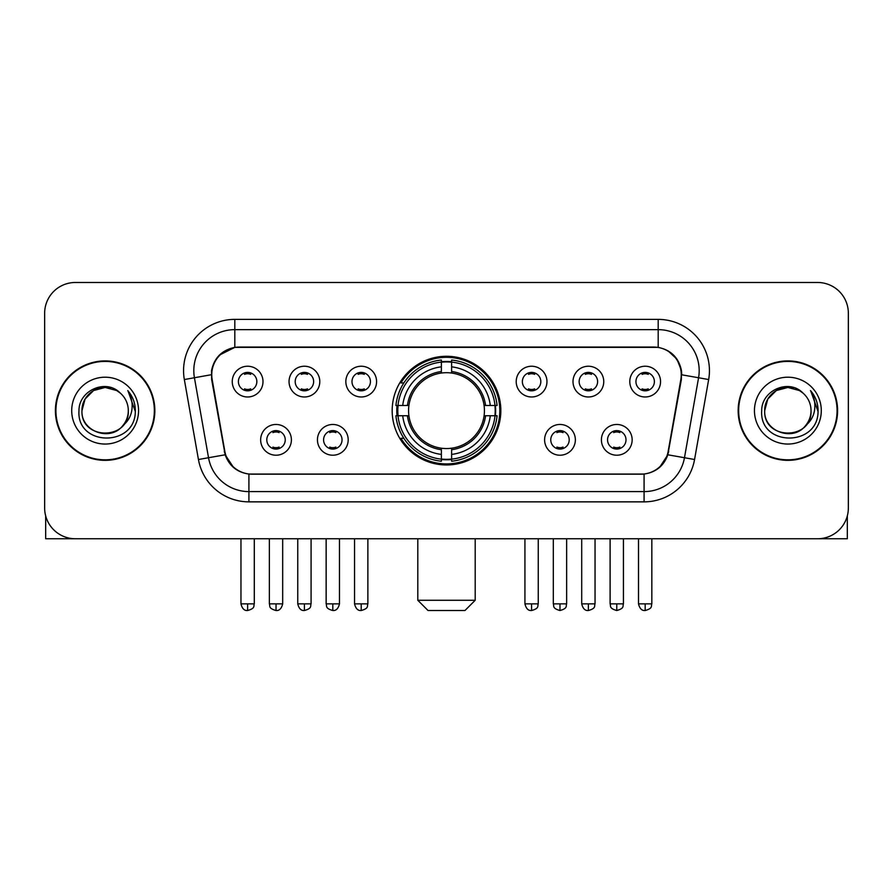 <?xml version="1.0" encoding="UTF-8"?>
<svg xmlns="http://www.w3.org/2000/svg" width="893" height="893" viewBox="0 0 893 893"><rect width="100%" height="100%" fill="white"/><g stroke="black" fill="none" stroke-linecap="round" stroke-linejoin="round"><path stroke-width="1.34" d="M392.172 410.624A54.328 54.328 0 0 0 446.5 464.952A54.328 54.328 0 0 0 500.828 410.624A54.328 54.328 0 0 0 446.5 356.285A54.328 54.328 0 0 0 392.172 410.624M348.192 439.836A15.382 15.382 0 0 1 332.81 455.218A15.382 15.382 0 0 1 317.439 439.836A15.382 15.382 0 0 1 332.81 424.465A15.382 15.382 0 0 1 348.192 439.836M323.59 439.836A9.231 9.231 0 0 0 332.81 449.067A9.231 9.231 0 0 0 342.041 439.836A9.231 9.231 0 0 0 332.81 430.616A9.231 9.231 0 0 0 323.59 439.836M575.36 439.836A15.382 15.382 0 0 1 559.978 455.218A15.382 15.382 0 0 1 544.607 439.836A15.382 15.382 0 0 1 559.978 424.465A15.382 15.382 0 0 1 575.36 439.836M550.758 439.836A9.231 9.231 0 0 0 559.978 449.067A9.231 9.231 0 0 0 569.209 439.836A9.231 9.231 0 0 0 559.978 430.616A9.231 9.231 0 0 0 550.758 439.836M632.155 439.836A15.382 15.382 0 0 1 616.773 455.218A15.382 15.382 0 0 1 601.402 439.836A15.382 15.382 0 0 1 616.773 424.465A15.382 15.382 0 0 1 632.155 439.836M607.553 439.836A9.231 9.231 0 0 0 616.773 449.067A9.231 9.231 0 0 0 626.004 439.836A9.231 9.231 0 0 0 616.773 430.616A9.231 9.231 0 0 0 607.553 439.836M291.397 439.836A15.382 15.382 0 0 1 276.026 455.218A15.382 15.382 0 0 1 260.644 439.836A15.382 15.382 0 0 1 276.026 424.465A15.382 15.382 0 0 1 291.397 439.836M266.795 439.836A9.231 9.231 0 0 0 276.026 449.067A9.231 9.231 0 0 0 285.247 439.836A9.231 9.231 0 0 0 276.026 430.616A9.231 9.231 0 0 0 266.795 439.836M319.794 381.612A15.382 15.382 0 0 1 304.413 396.983A15.382 15.382 0 0 1 289.042 381.612A15.382 15.382 0 0 1 304.413 366.23A15.382 15.382 0 0 1 319.794 381.612M295.192 381.612A9.231 9.231 0 0 0 304.413 390.833A9.231 9.231 0 0 0 313.644 381.612A9.231 9.231 0 0 0 304.413 372.381A9.231 9.231 0 0 0 295.192 381.612M376.589 381.612A15.382 15.382 0 0 1 361.207 396.983A15.382 15.382 0 0 1 345.837 381.612A15.382 15.382 0 0 1 361.207 366.23A15.382 15.382 0 0 1 376.589 381.612M351.987 381.612A9.231 9.231 0 0 0 361.207 390.833A9.231 9.231 0 0 0 370.439 381.612A9.231 9.231 0 0 0 361.207 372.381A9.231 9.231 0 0 0 351.987 381.612M546.962 381.612A15.382 15.382 0 0 1 531.581 396.983A15.382 15.382 0 0 1 516.21 381.612A15.382 15.382 0 0 1 531.581 366.23A15.382 15.382 0 0 1 546.962 381.612M522.36 381.612A9.231 9.231 0 0 0 531.581 390.833A9.231 9.231 0 0 0 540.812 381.612A9.231 9.231 0 0 0 531.581 372.381A9.231 9.231 0 0 0 522.36 381.612M603.757 381.612A15.382 15.382 0 0 1 588.375 396.983A15.382 15.382 0 0 1 573.005 381.612A15.382 15.382 0 0 1 588.375 366.23A15.382 15.382 0 0 1 603.757 381.612M579.155 381.612A9.231 9.231 0 0 0 588.375 390.833A9.231 9.231 0 0 0 597.607 381.612A9.231 9.231 0 0 0 588.375 372.381A9.231 9.231 0 0 0 579.155 381.612M660.552 381.612A15.382 15.382 0 0 1 645.17 396.983A15.382 15.382 0 0 1 629.788 381.612A15.382 15.382 0 0 1 645.17 366.23A15.382 15.382 0 0 1 660.552 381.612M635.939 381.612A9.231 9.231 0 0 0 645.17 390.833A9.231 9.231 0 0 0 654.39 381.612A9.231 9.231 0 0 0 645.17 372.381A9.231 9.231 0 0 0 635.939 381.612M263 381.612A15.382 15.382 0 0 1 247.629 396.983A15.382 15.382 0 0 1 232.247 381.612A15.382 15.382 0 0 1 247.629 366.23A15.382 15.382 0 0 1 263 381.612M238.398 381.612A9.231 9.231 0 0 0 247.629 390.833A9.231 9.231 0 0 0 256.849 381.612A9.231 9.231 0 0 0 247.629 372.381A9.231 9.231 0 0 0 238.398 381.612M212.166 379.547A27.683 27.683 0 0 1 239.424 347.064L653.576 347.064A27.683 27.683 0 0 1 680.834 379.547L668.176 451.311A27.683 27.683 0 0 1 640.917 474.183L252.083 474.183A27.683 27.683 0 0 1 224.824 451.311L212.166 379.547M397.05 415.747A49.718 49.718 0 0 1 397.05 405.5M55.411 410.624A49.718 49.718 0 0 0 105.128 460.341A49.718 49.718 0 0 0 154.846 410.624A49.718 49.718 0 0 0 105.128 360.906A49.718 49.718 0 0 0 55.411 410.624M738.154 410.624A49.718 49.718 0 0 0 787.872 460.341A49.718 49.718 0 0 0 837.589 410.624A49.718 49.718 0 0 0 787.872 360.906A49.718 49.718 0 0 0 738.154 410.624M211.541 370.64C214.197 357.814 221.955 350.056 234.814 347.366L658.186 347.366C671.034 350.045 678.792 357.803 681.459 370.64L681.348 379.547L667.841 454.794C663.8 465.934 655.875 472.364 644.087 474.049L248.913 474.049C237.147 472.386 229.233 465.956 225.159 454.794L211.652 379.547L211.541 370.64M219.399 355.101L234.814 347.366L234.814 329.64L658.186 329.64A41 41 0 0 1 698.572 377.761L684.473 457.718A41 41 0 0 1 644.087 491.608L248.913 491.608A41 41 0 0 1 208.527 457.718L194.428 377.761A41 41 0 0 1 234.814 329.64L234.814 319.381L658.186 319.381L658.186 347.366M667.931 350.77L676.972 359.187L681.459 370.64L681.772 374.803L708.662 379.536L694.564 459.504A51.258 51.258 0 0 1 644.087 501.855L248.913 501.855A51.258 51.258 0 0 1 198.436 459.504L184.338 379.536A51.258 51.258 0 0 1 234.814 319.381M251.569 474.183L248.913 474.049L248.913 501.855M644.087 501.855L644.087 474.049L641.431 474.183M694.564 459.504L667.841 454.794L659.57 467.407M233.609 467.564L225.159 454.794L198.436 459.504M668.69 451.311L668.522 452.182M224.478 452.182L224.31 451.311M184.338 379.536L211.228 374.736M848.35 313.231A30.753 30.753 0 0 0 817.597 282.478L75.403 282.478A30.753 30.753 0 0 0 44.65 313.231L44.65 508.005A30.753 30.753 0 0 0 75.403 538.758L817.597 538.758A30.753 30.753 0 0 0 848.35 508.005L848.35 313.231L848.35 508.005M44.65 313.231L44.65 508.005M817.597 282.478L75.403 282.478M75.403 538.758L817.597 538.758M154.344 410.624A49.204 49.204 0 0 0 105.128 361.419A49.204 49.204 0 0 0 55.924 410.624A49.204 49.204 0 0 0 105.128 459.828A49.204 49.204 0 0 0 154.344 410.624M120.309 393.121A23.173 23.173 0 0 1 128.302 410.624C129.719 440.506 80.549 440.506 81.966 410.624L85.069 399.037L93.553 390.554L105.128 387.45L116.715 390.554L120.309 393.121C106.088 378.219 78.718 390.487 78.975 410.624C76.374 446.388 134.363 447.326 135.301 412.354L135.345 410.624C135.256 403.022 132.733 396.347 127.766 390.598C131.539 396.805 132.878 403.48 131.762 410.624C130.679 416.696 127.721 421.663 122.888 425.503A23.173 23.173 0 0 0 128.302 410.624C129.719 440.506 80.549 440.506 81.966 410.624C81.609 396.258 96.377 384.169 110.609 388.109M122.888 425.503C110.587 442.124 80.761 431.498 81.966 410.624M71.708 410.624A33.421 33.421 0 0 0 105.128 444.044A33.421 33.421 0 0 0 138.549 410.624A33.421 33.421 0 0 0 105.128 377.203A33.421 33.421 0 0 0 71.708 410.624M127.989 390.855L135.334 411.494M45.677 515.886L45.677 538.758L164.591 538.758M837.076 410.624A49.204 49.204 0 0 0 787.872 361.419A49.204 49.204 0 0 0 738.656 410.624A49.204 49.204 0 0 0 787.872 459.828A49.204 49.204 0 0 0 837.076 410.624M803.041 393.121A23.173 23.173 0 0 1 811.034 410.624C812.451 440.506 763.281 440.506 764.698 410.624L767.801 399.037L776.285 390.554L787.872 387.45L799.447 390.554L803.041 393.121C788.832 378.219 761.45 390.487 761.707 410.624C759.106 446.388 817.095 447.326 818.033 412.354L818.077 410.624C817.999 403.022 815.465 396.347 810.498 390.598C814.282 396.805 815.61 403.48 814.494 410.624C813.411 416.696 810.453 421.663 805.62 425.503A23.173 23.173 0 0 0 811.034 410.624C812.451 440.506 763.281 440.506 764.698 410.624C764.341 396.258 779.109 384.169 793.341 388.109M805.62 425.503C793.319 442.124 763.493 431.498 764.698 410.624M754.451 410.624A33.421 33.421 0 0 0 787.872 444.044A33.421 33.421 0 0 0 821.292 410.624A33.421 33.421 0 0 0 787.872 377.203A33.421 33.421 0 0 0 754.451 410.624M810.721 390.855L818.066 411.494M464.952 610.522L428.048 610.522L417.801 600.275L475.199 600.275L464.952 610.522M451.624 459.147L451.624 461.212A50.845 50.845 0 0 0 497.088 415.747L495.023 415.747A48.791 48.791 0 0 1 451.624 459.147L451.624 454.403A44.081 44.081 0 0 0 490.279 415.747L484.084 415.747A37.93 37.93 0 0 0 451.624 373.04L451.624 362.089A48.791 48.791 0 0 1 495.023 405.5L497.088 405.5A50.845 50.845 0 0 0 451.624 360.035L451.624 362.089M397.977 415.747L395.912 415.747A50.845 50.845 0 0 0 441.376 461.212L441.376 459.147A48.791 48.791 0 0 1 397.977 415.747L402.721 415.747A44.081 44.081 0 0 0 441.376 454.403L441.376 448.208A37.93 37.93 0 0 0 484.084 415.747L485.591 415.747A39.426 39.426 0 0 1 451.624 449.715L451.624 454.403M441.376 362.089L441.376 360.035A50.845 50.845 0 0 0 395.912 405.5L397.977 405.5A48.791 48.791 0 0 1 441.376 362.089L441.376 366.844A44.081 44.081 0 0 0 402.721 405.5L408.916 405.5A37.93 37.93 0 0 0 441.376 448.208L441.376 449.715A39.426 39.426 0 0 1 407.409 415.747L402.721 415.747M398.077 415.747A48.691 48.691 0 0 1 398.077 405.5M451.624 362.201A48.691 48.691 0 0 0 441.376 362.201M494.923 405.5A48.691 48.691 0 0 1 494.923 415.747M495.023 405.5L490.279 405.5A44.081 44.081 0 0 0 451.624 366.844M490.279 415.747L495.023 415.747M441.376 454.403L441.376 459.147M484.084 405.5L490.279 405.5M451.624 448.264L451.624 449.715M441.376 448.208A37.93 37.93 0 0 1 408.916 415.747L407.409 415.747M451.624 459.047A48.691 48.691 0 0 1 441.376 459.047M402.721 405.5L397.977 405.5M441.376 372.973L441.376 366.844M451.624 373.04A37.93 37.93 0 0 0 408.916 405.5L407.409 405.5A39.426 39.426 0 0 1 441.376 371.521M451.624 372.973L451.624 371.521A39.426 39.426 0 0 1 485.591 405.5M403.848 382.941L400.946 382.941A53.312 53.312 0 0 1 499.812 410.624A53.312 53.312 0 0 1 400.946 438.296L403.848 438.296M244.548 390.308L244.548 388.846A7.87 7.87 0 0 0 250.699 388.846L250.699 390.308M250.699 372.906L250.699 374.368A7.87 7.87 0 0 0 244.548 374.368L244.548 372.906M301.343 390.308L301.343 388.846A7.87 7.87 0 0 0 307.493 388.846L307.493 390.308M307.493 372.906L307.493 374.368A7.87 7.87 0 0 0 301.343 374.368L301.343 372.906M358.138 390.308L358.138 388.846A7.87 7.87 0 0 0 364.288 388.846L364.288 390.308M364.288 372.906L364.288 374.368A7.87 7.87 0 0 0 358.138 374.368L358.138 372.906M528.511 390.308L528.511 388.846A7.87 7.87 0 0 0 534.661 388.846L534.661 390.308M534.661 372.906L534.661 374.368A7.87 7.87 0 0 0 528.511 374.368L528.511 372.906M585.306 390.308L585.306 388.846A7.87 7.87 0 0 0 591.456 388.846L591.456 390.308M591.456 372.906L591.456 374.368A7.87 7.87 0 0 0 585.306 374.368L585.306 372.906M642.089 390.308L642.089 388.846A7.87 7.87 0 0 0 648.24 388.846L648.24 390.308M648.24 372.906L648.24 374.368A7.87 7.87 0 0 0 642.089 374.368L642.089 372.906M272.945 448.532L272.945 447.069A7.87 7.87 0 0 0 279.096 447.069L279.096 448.532M279.096 431.14L279.096 432.603A7.87 7.87 0 0 0 272.945 432.603L272.945 431.14M329.74 448.532L329.74 447.069A7.87 7.87 0 0 0 335.891 447.069L335.891 448.532M335.891 431.14L335.891 432.603A7.87 7.87 0 0 0 329.74 432.603L329.74 431.14M556.908 448.532L556.908 447.069A7.87 7.87 0 0 0 563.059 447.069L563.059 448.532M563.059 431.14L563.059 432.603A7.87 7.87 0 0 0 556.908 432.603L556.908 431.14M613.703 448.532L613.703 447.069A7.87 7.87 0 0 0 619.854 447.069L619.854 448.532M619.854 431.14L619.854 432.603A7.87 7.87 0 0 0 613.703 432.603L613.703 431.14M847.323 515.886L847.323 538.758L728.409 538.758M658.186 319.381A51.258 51.258 0 0 1 708.662 379.536M194.428 377.761A41 41 0 0 1 193.803 370.64M451.624 448.208A37.93 37.93 0 0 0 484.084 415.747M441.376 459.504A49.148 49.148 0 0 0 451.624 459.504M495.381 415.747A49.148 49.148 0 0 0 495.381 405.5M451.624 361.732A49.148 49.148 0 0 0 441.376 361.732M247.629 603.858L240.965 603.858C242.126 608.613 244.347 610.834 247.629 610.522L247.629 603.858L254.293 603.858L254.293 538.758M304.413 603.858L297.749 603.858C298.921 608.613 301.142 610.834 304.413 610.522L304.413 603.858L311.077 603.858L311.077 538.758M361.207 603.858L354.543 603.858C355.704 608.613 357.926 610.834 361.207 610.522L361.207 603.858L367.871 603.858L367.871 538.758M531.581 603.858L524.928 603.858C526.089 608.613 528.31 610.834 531.581 610.522L531.581 603.858L538.245 603.858L538.245 538.758M588.375 603.858L581.711 603.858C582.872 608.613 585.094 610.834 588.375 610.522L588.375 603.858L595.039 603.858L595.039 538.758M645.17 603.858L638.506 603.858C639.667 608.613 641.888 610.834 645.17 610.522L645.17 603.858L651.834 603.858L651.834 538.758M276.026 603.858L269.362 603.858C270.3 605.923 267.933 608.267 276.026 610.522L276.026 603.858L282.679 603.858L282.679 538.758M332.81 603.858L326.146 603.858C327.095 605.923 324.728 608.267 332.81 610.522L332.81 603.858L339.474 603.858L339.474 538.758M559.978 603.858L553.314 603.858C554.263 605.923 551.896 608.267 559.978 610.522L559.978 603.858L566.642 603.858L566.642 538.758M616.773 603.858L610.109 603.858C611.046 605.923 608.691 608.267 616.773 610.522L616.773 603.858L623.437 603.858L623.437 538.758M475.199 538.758L475.199 600.275M417.801 538.758L417.801 600.275M240.965 603.858L240.965 538.758M254.293 603.858C253.344 605.923 255.711 608.267 247.629 610.522M297.749 603.858L297.749 538.758M311.077 603.858C310.139 605.923 312.505 608.267 304.413 610.522M354.543 603.858L354.543 538.758M367.871 603.858C366.934 605.923 369.3 608.267 361.207 610.522M524.928 603.858L524.928 538.758M538.245 603.858C537.307 605.923 539.673 608.267 531.581 610.522M581.711 603.858L581.711 538.758M595.039 603.858C594.102 605.923 596.468 608.267 588.375 610.522M638.506 603.858L638.506 538.758M651.834 603.858C650.897 605.923 653.252 608.267 645.17 610.522M269.362 603.858L269.362 538.758M282.679 603.858C281.518 608.613 279.297 610.834 276.026 610.522M326.146 603.858L326.146 538.758M339.474 603.858C338.313 608.613 336.092 610.834 332.81 610.522M553.314 603.858L553.314 538.758M566.642 603.858C565.704 605.923 568.071 608.267 559.978 610.522M610.109 603.858L610.109 538.758M623.437 603.858C622.499 605.923 624.866 608.267 616.773 610.522"/></g></svg>
